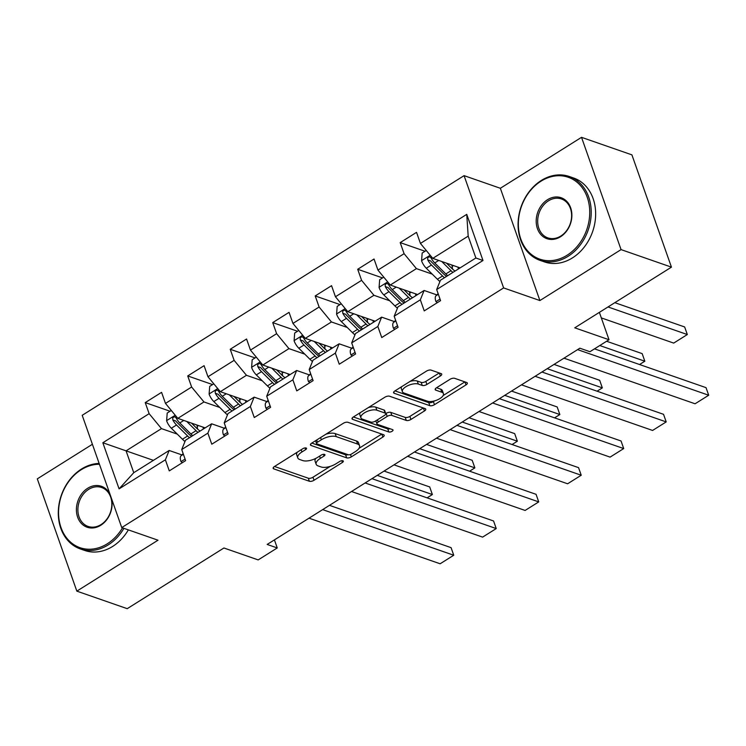 <?xml version="1.0" encoding="UTF-8"?>
<svg xmlns="http://www.w3.org/2000/svg" width="746" height="746" viewBox="0 0 746 746"><rect width="100%" height="100%" fill="white"/><g stroke="black" fill="none" stroke-linecap="round" stroke-linejoin="round"><path stroke-width="1.12" d="M306.121 447.992A2.443 1.035 160.6 0 0 302.867 448.682L274.463 466.511A3.488 1.483 160.6 0 0 273.148 468.357A3.488 1.483 160.6 0 0 273.763 468.87L309.366 481.263A3.488 1.483 160.6 0 0 314.019 480.275L342.433 462.445A2.443 1.035 160.6 0 0 343.346 461.149A2.443 1.035 160.6 0 0 342.918 460.786A2.443 1.035 160.6 0 0 339.663 461.485L335.98 463.788A11.162 4.737 160.6 0 1 321.097 466.959L318.132 465.924A11.162 4.737 160.6 0 1 316.164 464.264A11.162 4.737 160.6 0 1 320.36 458.352L324.034 456.039A2.443 1.035 160.6 0 0 324.948 454.752A2.443 1.035 160.6 0 0 324.519 454.389A2.443 1.035 160.6 0 0 321.265 455.079L317.591 457.391A11.162 4.737 160.6 0 1 302.699 460.552L299.733 459.517A11.162 4.737 160.6 0 1 297.766 457.858A11.162 4.737 160.6 0 1 301.962 451.955L305.636 449.642A2.443 1.035 160.6 0 0 306.55 448.355A2.443 1.035 160.6 0 0 306.121 447.992M440.401 375.975A3.488 1.483 160.6 0 0 441.716 374.128A3.488 1.483 160.6 0 0 441.1 373.606L431.104 370.128A3.488 1.483 160.6 0 0 426.46 371.126L394.904 390.923A3.488 1.483 160.6 0 0 393.599 392.769A3.488 1.483 160.6 0 0 394.214 393.282L429.817 405.675A3.488 1.483 160.6 0 0 434.47 404.686L466.017 384.889A3.488 1.483 160.6 0 0 467.332 383.043A3.488 1.483 160.6 0 0 466.716 382.521L454.65 378.325A3.488 1.483 160.6 0 0 449.997 379.313L436.494 387.78A3.488 1.483 160.6 0 0 435.179 389.626A3.488 1.483 160.6 0 0 435.795 390.149L441.781 392.228A9.325 3.954 160.6 0 1 443.432 393.618A9.325 3.954 160.6 0 1 438.033 399.595A9.325 3.954 160.6 0 1 427.477 401.208L404.034 393.049A9.325 3.954 160.6 0 1 402.392 391.659A9.325 3.954 160.6 0 1 407.782 385.691A9.325 3.954 160.6 0 1 418.338 384.078L422.245 385.44A3.488 1.483 160.6 0 0 426.899 384.442L440.401 375.975L439.357 373M92.401 444.28L37.3 478.857L76.838 591.14L127.221 608.671L223.921 547.993L258.181 559.91L277.251 547.946L267.171 544.44L579.866 348.205L589.946 351.711L609.016 339.738L599.374 312.369M621.064 249.612L581.526 137.329L500.352 188.272L539.899 300.554L621.064 249.612L671.447 267.143L574.756 327.82L609.016 339.738M539.899 300.554L503.625 287.928L121.738 527.581L82.2 415.298L464.077 175.646L503.625 287.928M76.838 591.14L158.012 540.207L121.738 527.581M347.953 422.311A3.488 1.483 160.6 0 0 343.309 423.299L311.753 443.105A3.488 1.483 160.6 0 0 310.448 444.952A3.488 1.483 160.6 0 0 311.063 445.465L346.666 457.858A3.488 1.483 160.6 0 0 351.319 456.869L382.866 437.063A3.488 1.483 160.6 0 0 384.181 435.216A3.488 1.483 160.6 0 0 383.565 434.704L347.953 422.311M353.334 417.014L384.88 397.208A3.488 1.483 160.6 0 1 389.533 396.219L425.136 408.612A3.488 1.483 160.6 0 1 425.752 409.125A3.488 1.483 160.6 0 1 424.446 410.971L410.943 419.448A3.488 1.483 160.6 0 1 406.29 420.436L391.846 415.41A3.488 1.483 160.6 0 0 387.193 416.408L378.241 422.022A3.488 1.483 160.6 0 0 376.926 423.868A3.488 1.483 160.6 0 0 377.541 424.39L392.582 429.621A2.443 1.035 160.6 0 1 393.011 429.985A2.443 1.035 160.6 0 1 391.594 431.552A2.443 1.035 160.6 0 1 388.834 431.971L352.634 419.373A3.488 1.483 160.6 0 1 352.019 418.86A3.488 1.483 160.6 0 1 353.334 417.014M581.526 137.329L631.909 154.86L671.447 267.143M425.034 251.243L400.192 242.609L404.09 253.687L377.942 270.089L374.044 259.011L357.698 269.269L361.596 280.347L335.448 296.759L331.55 285.681L315.204 295.938L319.111 307.016L292.954 323.428L289.056 312.35L272.719 322.608L276.617 333.676L250.47 350.088L246.562 339.01L230.225 349.268L234.123 360.346L207.975 376.758L204.078 365.68L187.731 375.937L191.629 387.015L165.481 403.418L161.584 392.349L145.237 402.598L149.135 413.676L102.836 442.742L119.08 488.863L133.758 472.694L169.165 450.472L181.903 454.901M400.192 242.609L416.538 232.351L420.436 243.429L466.744 214.363L482.988 260.494L436.68 289.551L440.578 300.629L424.241 310.886L420.334 299.808L394.186 316.22L398.084 327.298L381.747 337.556L377.84 326.478L351.692 342.89L355.6 353.958L339.253 364.216L335.355 353.138L309.198 369.55L313.106 380.628L296.759 390.885L292.861 379.807L266.714 396.219L270.611 407.297L254.265 417.546L250.367 406.477L224.22 422.879L228.117 433.958L211.78 444.215L207.873 433.137L181.726 449.549L185.623 460.627L169.286 470.885L165.379 459.806L119.08 488.863M417.629 294.549L390.279 285.037L416.427 268.625L432.232 274.127M436.858 294.903L424.12 290.474L397.972 306.886L394.186 316.22M416.427 268.625L404.09 253.687M390.279 285.037L377.942 270.089M420.334 299.808L424.12 290.474M375.135 321.218L347.785 311.697L373.933 295.295L389.738 300.787M394.364 321.573L381.626 317.143L355.478 333.555L351.692 342.89M373.933 295.295L361.596 280.347M347.785 311.697L335.448 296.759M377.84 326.478L381.626 317.143M332.641 347.878L305.291 338.367L331.448 321.955L347.244 327.457M351.879 348.242L339.141 343.803L312.984 360.215L309.198 369.55M331.448 321.955L319.111 307.016M305.291 338.367L292.954 323.428M335.355 353.138L339.141 343.803M290.147 374.548L262.806 365.036L288.954 348.624L304.75 354.117M309.385 374.902L296.647 370.473L270.5 386.885L266.714 396.219M288.954 348.624L276.617 333.676M262.806 365.036L250.47 350.088M292.861 379.807L296.647 370.473M247.663 401.217L220.312 391.697L246.46 375.294L262.266 380.786M266.891 401.572L254.153 397.142L228.006 413.545L224.22 422.879M246.46 375.294L234.123 360.346M220.312 391.697L207.975 376.758M250.367 406.477L254.153 397.142M205.169 427.878L177.818 418.366L203.966 401.954L219.772 407.456M224.397 428.241L211.659 423.803L185.512 440.215L181.726 449.549M203.966 401.954L191.629 387.015M177.818 418.366L165.481 403.418M207.873 433.137L211.659 423.803M153.415 460.357L126.065 450.845L161.472 428.624L177.278 434.116M161.472 428.624L149.135 413.676M133.758 472.694L126.065 450.845L102.836 442.742M165.379 459.806L169.165 450.472M500.352 188.272L464.077 175.646M277.251 547.946L274.416 539.89M436.68 289.551L440.466 280.216L475.873 257.995L468.18 236.146L432.773 258.368L460.123 267.889M482.988 260.494L475.873 257.995M468.18 236.146L466.744 214.363M432.773 258.368L420.436 243.429M170.079 411.242L145.237 402.598M212.573 384.582L187.731 375.937M255.067 357.912L230.225 349.268M297.551 331.243L272.719 322.608M340.045 304.582L315.204 295.938M382.539 277.913L357.698 269.269M297.244 452.207A11.162 4.737 160.6 0 0 296.694 454.827L297.766 457.858M315.782 458.398A11.162 4.737 160.6 0 0 315.092 461.224L316.164 464.264M274.519 466.474L308.303 478.223A3.488 1.483 160.6 0 0 312.956 477.235L330.282 466.362M359.012 448.327L381.747 434.069M311.809 443.068L345.594 454.818A3.488 1.483 160.6 0 0 348.158 454.724M317.47 442.219A2.443 1.035 160.6 0 0 316.546 443.516A2.443 1.035 160.6 0 0 316.975 443.879L348.233 454.752A2.443 1.035 160.6 0 0 351.487 454.053L355.366 451.619A11.162 4.737 160.6 0 0 359.563 445.716A11.162 4.737 160.6 0 0 357.595 444.047L336.232 436.615A11.162 4.737 160.6 0 0 321.34 439.786L317.47 442.219L316.686 440.009M359.563 445.716L358.49 442.676A11.162 4.737 160.6 0 0 356.523 441.017L357.595 444.047M325.983 434.172A11.162 4.737 160.6 0 1 335.159 433.585L356.523 441.017M423.318 407.978L409.871 416.417L410.943 419.448M368.337 407.596A9.325 3.954 160.6 0 1 375.798 407.167L376.861 410.197A9.325 3.954 160.6 0 0 366.305 411.82A9.325 3.954 160.6 0 0 360.915 417.788A9.325 3.954 160.6 0 0 362.556 419.177L370.818 422.05A3.488 1.483 160.6 0 0 375.471 421.061L384.432 415.438A3.488 1.483 160.6 0 0 385.738 413.592L386.13 413.368A3.488 1.483 160.6 0 1 390.783 412.379L405.218 417.406A3.488 1.483 160.6 0 0 409.871 416.417M375.853 420.819A3.488 1.483 160.6 0 0 375.863 420.837L376.926 423.868M353.39 416.977L387.771 428.931A2.443 1.035 160.6 0 0 390.009 428.726M360.234 412.678A9.325 3.954 160.6 0 0 359.842 414.757L360.915 417.788M375.798 407.167L384.05 410.039A3.488 1.483 160.6 0 1 384.675 410.561L385.738 413.592A3.488 1.483 160.6 0 0 385.123 413.079L376.861 410.197M410.095 381.383A9.325 3.954 160.6 0 1 417.275 381.038L421.182 382.4A3.488 1.483 160.6 0 0 425.835 381.411L439.273 372.972M401.618 386.708A9.325 3.954 160.6 0 0 401.32 388.629L402.392 391.659M443.432 393.618L442.359 390.587A9.325 3.954 160.6 0 0 440.709 389.198L441.781 392.228M436.55 387.752L440.709 389.198M394.96 390.885L428.745 402.635A3.488 1.483 160.6 0 0 433.398 401.646L434.657 400.863M443.133 395.539L464.898 381.887M171.3 410.477L167.207 413.051L166.619 420.828A9.418 4 57.9 0 0 171.347 428.241L182.444 439.235A27.182 11.554 57.9 0 0 184.971 441.557M197.662 429.146L197.177 426.451A12.971 5.511 -122.1 0 1 197.009 425.043M186.761 421.481L196.058 430.694A27.182 11.554 57.9 0 0 197.923 432.428M377.243 475.361L432.372 494.542L429.705 486.952L384.069 471.08M191.545 423.141L196.338 427.896A22.557 9.595 57.9 0 0 200.059 431.085L203.388 428.987A22.557 9.595 -122.1 0 1 203.388 428.997L203.061 427.15M192.748 435.673A27.182 11.554 -122.1 0 1 190.883 433.939L179.786 422.935A9.418 4 -122.1 0 1 176.112 417.891L174.984 416.837L173.436 417.135L172.68 418.273L172.839 419.942A9.418 4 57.9 0 0 176.522 424.987L187.619 435.99A27.182 11.554 57.9 0 0 189.475 437.725M191.619 436.382A22.557 9.595 -122.1 0 1 187.889 433.193L176.793 422.189A4.793 2.042 -122.1 0 1 175.739 420.949L172.839 419.942M427.094 497.852L432.372 494.542M322.645 509.621L453.745 555.238L451.078 547.648L329.471 505.34M182.304 462.716L180.942 461.494A9.418 4 -122.1 0 1 181.036 455.759L183.171 453.661M309.021 518.172L440.131 563.78L453.745 555.238M99.442 464.264A43.343 34.661 -70.8 0 0 81.211 469.728A43.343 34.661 -70.8 0 0 61.023 527.608A43.343 34.661 -70.8 0 0 107.293 543.778A43.343 34.661 -70.8 0 0 122.484 527.842M123.92 528.345A44.415 35.51 109.2 0 1 108.217 544.897A44.415 35.51 109.2 0 1 80.26 548.907A44.415 35.51 109.2 0 1 58.291 512.213A44.415 35.51 109.2 0 1 81.501 469.029A44.415 35.51 109.2 0 1 99.143 463.434M111.518 498.552A21.671 17.326 109.2 0 1 100.775 525.268A21.671 17.326 109.2 0 1 77.64 517.183A21.671 17.326 109.2 0 1 87.73 488.238A21.671 17.326 109.2 0 1 109.998 494.244M101.055 524.569A20.608 16.477 -70.8 0 0 111.825 504.529A20.608 16.477 -70.8 0 0 101.624 487.502A20.608 16.477 -70.8 0 0 88.662 489.367A20.608 16.477 -70.8 0 0 77.892 509.397A20.608 16.477 -70.8 0 0 88.084 526.424A20.608 16.477 -70.8 0 0 101.055 524.569M128.349 529.884A44.415 35.51 109.2 0 1 112.646 546.436A44.415 35.51 109.2 0 1 84.699 550.455L80.26 548.907M540.999 181.194A43.343 34.661 -70.8 0 0 520.811 239.065A43.343 34.661 -70.8 0 0 567.081 255.235A43.343 34.661 -70.8 0 0 587.27 197.354A43.343 34.661 -70.8 0 0 540.999 181.194M568.004 256.354A44.415 35.51 109.2 0 1 540.048 260.373A44.415 35.51 109.2 0 1 518.078 223.669A44.415 35.51 109.2 0 1 541.288 180.485A44.415 35.51 109.2 0 1 569.235 176.476A44.415 35.51 109.2 0 1 591.214 213.179A44.415 35.51 109.2 0 1 568.004 256.354M547.517 199.704A21.671 17.326 109.2 0 1 570.653 207.789A21.671 17.326 109.2 0 1 560.554 236.724A21.671 17.326 109.2 0 1 537.428 228.64A21.671 17.326 109.2 0 1 547.517 199.704M560.843 236.025A20.608 16.477 -70.8 0 0 571.613 215.986A20.608 16.477 -70.8 0 0 561.412 198.958A20.608 16.477 -70.8 0 0 548.45 200.823A20.608 16.477 -70.8 0 0 537.679 220.863A20.608 16.477 -70.8 0 0 547.872 237.89A20.608 16.477 -70.8 0 0 560.843 236.025M569.235 176.476L573.674 178.024A44.415 35.51 109.2 0 1 595.644 214.717A44.415 35.51 109.2 0 1 572.434 257.902A44.415 35.51 109.2 0 1 544.487 261.911L540.048 260.373M213.794 383.808L209.701 386.381L209.113 394.158A9.418 4 57.9 0 0 213.832 401.572L224.938 412.575A27.182 11.554 57.9 0 0 227.465 414.888M240.156 402.476L239.671 399.791A12.971 5.511 -122.1 0 1 239.503 398.373M229.255 394.811L238.552 404.024A27.182 11.554 57.9 0 0 240.408 405.768M419.737 448.691L474.866 467.873L472.19 460.291L426.563 444.411M234.03 396.471L238.832 401.227A22.557 9.595 57.9 0 0 242.553 404.416L245.882 402.318A22.557 9.595 -122.1 0 1 245.882 402.327L245.555 400.481M235.232 409.013A27.182 11.554 -122.1 0 1 233.377 407.269L222.28 396.275A9.418 4 -122.1 0 1 218.606 391.221L217.478 390.167L215.93 390.466L215.174 391.603L215.333 393.273A9.418 4 57.9 0 0 219.007 398.327L230.113 409.321A27.182 11.554 57.9 0 0 231.969 411.065M234.104 409.722A22.557 9.595 -122.1 0 1 230.383 406.523L219.287 395.529A4.793 2.042 -122.1 0 1 218.233 394.289L215.333 393.273M469.588 471.192L474.866 467.873M256.288 357.147L252.185 359.721L251.607 367.498A9.418 4 57.9 0 0 256.326 374.902L267.422 385.906A27.182 11.554 57.9 0 0 269.949 388.218M282.641 375.807L282.165 373.121A12.971 5.511 -122.1 0 1 281.988 371.713M271.749 368.142L281.046 377.355A27.182 11.554 57.9 0 0 282.902 379.099M462.231 422.031L517.36 441.212L514.684 433.622L469.048 417.741M276.524 369.811L281.317 374.557A22.557 9.595 57.9 0 0 285.047 377.756M277.726 382.344A27.182 11.554 -122.1 0 1 275.871 380.609L264.774 369.606A9.418 4 -122.1 0 1 261.1 364.561L259.972 363.507L258.414 363.796L257.659 364.934L257.827 366.612A9.418 4 57.9 0 0 261.501 371.657L272.598 382.661A27.182 11.554 57.9 0 0 274.463 384.395M285.037 377.746L288.376 375.648A22.557 9.595 -122.1 0 1 288.376 375.667L288.04 373.811M276.598 383.052A22.557 9.595 -122.1 0 1 272.877 379.863L261.781 368.86A4.793 2.042 -122.1 0 1 260.727 367.619L257.827 366.612M512.073 444.523L517.36 441.212M365.139 482.96L496.239 528.569L493.563 520.978L371.965 478.671M224.788 436.046L223.427 434.825A9.418 4 -122.1 0 1 223.53 429.09L225.665 426.992M351.515 491.502L482.615 537.12L496.239 528.569M407.633 456.291L538.733 501.899L536.057 494.318L414.45 452.011M267.282 409.386L265.921 408.165A9.418 4 -122.1 0 1 266.014 402.43L268.159 400.332M394.009 464.842L525.109 510.45L538.733 501.899M298.782 330.478L294.679 333.052L294.092 340.829A9.418 4 57.9 0 0 298.82 348.242L309.916 359.236A27.182 11.554 57.9 0 0 312.443 361.558M325.135 349.147L324.659 346.452A12.971 5.511 -122.1 0 1 324.482 345.044M314.243 341.481L323.54 350.695A27.182 11.554 57.9 0 0 325.396 352.429M504.716 395.361L559.854 414.543L557.178 406.952L511.542 391.081M319.018 343.141L323.811 347.897A22.557 9.595 57.9 0 0 327.541 351.086L330.86 348.988A22.557 9.595 -122.1 0 1 330.87 348.997L330.534 347.151M320.22 355.683A27.182 11.554 -122.1 0 1 318.365 353.94L307.268 342.946A9.418 4 -122.1 0 1 303.585 337.891L302.456 336.838L300.908 337.136L300.153 338.274L300.321 339.943A9.418 4 57.9 0 0 303.995 344.997L315.092 355.991A27.182 11.554 57.9 0 0 316.947 357.735M319.092 356.383A22.557 9.595 -122.1 0 1 315.371 353.194L304.275 342.19A4.793 2.042 -122.1 0 1 303.221 340.95L300.321 339.943M554.567 417.853L559.854 414.543M341.276 303.808L337.173 306.382L336.586 314.159A9.418 4 57.9 0 0 341.314 321.573L352.41 332.576A27.182 11.554 57.9 0 0 354.937 334.889M367.629 322.477L367.153 319.792A12.971 5.511 -122.1 0 1 366.976 318.374M356.737 314.812L366.034 324.025A27.182 11.554 57.9 0 0 367.89 325.769M547.21 368.692L602.339 387.873L599.672 380.292L554.036 364.412M361.512 316.472L366.305 321.228A22.557 9.595 57.9 0 0 370.025 324.426L373.354 322.319A22.557 9.595 -122.1 0 1 373.354 322.328L373.028 320.482M362.715 329.014A27.182 11.554 -122.1 0 1 360.859 327.28L349.753 316.276A9.418 4 -122.1 0 1 346.079 311.231L344.95 310.168L343.402 310.467L342.647 311.604L342.815 313.283A9.418 4 57.9 0 0 346.489 318.328L357.586 329.322A27.182 11.554 57.9 0 0 359.441 331.065M361.586 329.723A22.557 9.595 -122.1 0 1 357.866 326.524L346.759 315.53A4.793 2.042 -122.1 0 1 345.715 314.29L342.815 313.283M597.061 391.193L602.339 387.873M383.761 277.148L379.667 279.722L379.08 287.499A9.418 4 57.9 0 0 383.808 294.912L394.904 305.907A27.182 11.554 57.9 0 0 397.431 308.219M410.123 295.808L409.638 293.122A12.971 5.511 -122.1 0 1 409.47 291.714M399.222 288.152L408.519 297.365A27.182 11.554 57.9 0 0 410.384 299.099M599.784 345.538L644.833 361.213L642.166 353.623L606.601 341.258M404.006 289.812L408.799 294.558A22.557 9.595 57.9 0 0 412.519 297.757M405.209 302.344A27.182 11.554 -122.1 0 1 403.344 300.61L392.247 289.607A9.418 4 -122.1 0 1 388.573 284.562L387.444 283.508L385.896 283.806L385.141 284.935L385.309 286.613A9.418 4 57.9 0 0 388.983 291.658L400.08 302.662A27.182 11.554 57.9 0 0 401.935 304.396M412.51 297.747L415.848 295.658A22.557 9.595 -122.1 0 1 415.848 295.668L415.522 293.821M404.08 303.053A22.557 9.595 -122.1 0 1 400.35 299.864L389.253 288.861A4.793 2.042 -122.1 0 1 388.2 287.62L385.309 286.613M639.555 364.524L644.833 361.213M450.118 429.621L581.227 475.239L578.551 467.649L456.944 425.341M309.776 382.717L308.415 381.495A9.418 4 -122.1 0 1 308.508 375.76L310.653 373.662M436.503 438.172L567.603 483.781L581.227 475.239M492.612 402.961L623.712 448.57L621.045 440.979L499.438 398.681M352.271 356.047L350.909 354.826A9.418 4 -122.1 0 1 351.002 349.091L353.138 346.993M478.997 411.503L610.097 457.121L623.712 448.57M535.106 376.292L666.206 421.9L663.539 414.319L541.932 372.012M394.765 329.387L393.403 328.165A9.418 4 -122.1 0 1 393.496 322.431L395.632 320.332M521.482 384.843L652.591 430.451L666.206 421.9M577.6 349.632L708.7 395.24L706.024 387.65L594.497 348.848M437.249 302.717L435.888 301.496A9.418 4 -122.1 0 1 435.99 295.761L438.126 293.663M563.976 358.173L695.076 403.782L708.7 395.24M426.255 250.479L422.161 253.053L421.574 260.83A9.418 4 57.9 0 0 426.292 268.243L437.398 279.237A27.182 11.554 57.9 0 0 439.926 281.559M452.617 269.147L452.132 266.462A12.971 5.511 -122.1 0 1 451.964 265.044M608.009 306.951L687.327 334.544L673.703 343.095L601.323 317.908M441.716 261.482L451.013 270.695A27.182 11.554 57.9 0 0 452.869 272.43M687.327 334.544L684.651 326.962L614.835 302.671M446.49 263.142L451.293 267.898A22.557 9.595 57.9 0 0 455.013 271.087L458.342 268.989A22.557 9.595 -122.1 0 1 458.342 268.998L458.016 267.152M447.693 275.684A27.182 11.554 -122.1 0 1 445.838 273.941L434.741 262.946A9.418 4 -122.1 0 1 431.067 257.892L429.938 256.838L428.39 257.137L427.635 258.275L427.794 259.944A9.418 4 57.9 0 0 431.468 264.998L442.574 275.992A27.182 11.554 57.9 0 0 444.43 277.736M446.565 276.393A22.557 9.595 -122.1 0 1 442.844 273.195L431.748 262.2A4.793 2.042 -122.1 0 1 430.694 260.951L427.794 259.944M301.179 449.735L301.962 451.955M323.428 454.323L324.034 456.039M319.577 456.142L320.36 458.352M341.817 460.72L342.433 462.445M312.956 477.235L314.019 480.275M308.303 478.223L309.366 481.263M273.306 467.565L273.763 468.87M305.03 447.917L305.636 449.642M381.821 434.097L382.866 437.063M350.499 454.538L351.319 456.869M345.594 454.818L346.666 457.858M310.597 444.159L311.063 445.465M335.159 433.585L336.232 436.615M320.566 437.576L321.34 439.786M423.392 408.006L424.446 410.971M405.218 417.406L406.29 420.436M390.783 412.379L391.846 415.41M386.13 413.368L387.193 416.408M377.457 419.811L378.241 422.022M387.771 428.931L388.834 431.971M352.177 418.068L352.634 419.373M384.05 410.039L385.123 413.079M425.835 381.411L426.899 384.442M421.182 382.4L422.245 385.44M417.275 381.038L418.338 384.078M435.338 388.843L435.795 390.149M464.972 381.915L466.017 384.889M433.398 401.646L434.47 404.686M428.745 402.635L429.817 405.675M393.748 391.976L394.214 393.282M175.235 415.233L166.628 420.632M187.619 435.99L182.444 439.235M197.177 426.451L198.567 425.584M196.058 430.694L190.883 433.939M176.522 424.987L171.347 428.241M183.777 420.436L179.786 422.935M181.064 461.597L185.083 459.079M181.036 455.759L183.395 454.277M217.729 388.573L209.122 393.963M230.113 409.321L224.938 412.575M239.671 399.791L241.061 398.914M238.552 404.024L233.377 407.269M219.007 398.327L213.832 401.572M226.262 393.776L222.28 396.275M260.214 361.903L251.616 367.302M272.598 382.661L267.422 385.906M282.165 373.121L283.555 372.254M281.046 377.355L275.871 380.609M261.501 371.657L256.326 374.902M268.756 367.107L264.774 369.606M223.548 434.937L227.577 432.41M223.53 429.09L225.879 427.617M266.042 408.267L270.061 405.749M266.014 402.43L268.374 400.947M302.708 335.234L294.111 340.633M315.092 355.991L309.916 359.236M324.659 346.452L326.039 345.584M323.54 350.695L318.365 353.94M303.995 344.997L298.82 348.242M311.25 340.437L307.268 342.946M345.202 308.574L336.605 313.973M357.586 329.322L352.41 332.576M367.153 319.792L368.533 318.924M366.034 324.025L360.859 327.28M346.489 318.328L341.314 321.573M353.744 313.777L349.753 316.276M387.696 281.904L379.089 287.303M400.08 302.662L394.904 305.907M409.638 293.122L411.027 292.255M408.519 297.365L403.344 300.61M388.983 291.658L383.808 294.912M396.238 287.107L392.247 289.607M308.536 381.607L312.555 379.08M308.508 375.76L310.868 374.278M351.03 354.937L355.049 352.41M351.002 349.091L353.362 347.617M393.524 328.268L397.543 325.75M393.496 322.431L395.856 320.948M436.009 301.608L440.037 299.081M435.99 295.761L438.34 294.288M430.19 255.235L421.583 260.634M442.574 275.992L437.398 279.237M452.132 266.462L453.521 265.585M451.013 270.695L445.838 273.941M431.468 264.998L426.292 268.243M438.723 260.438L434.741 262.946M315.567 440.709L316.546 443.516"/></g></svg>
